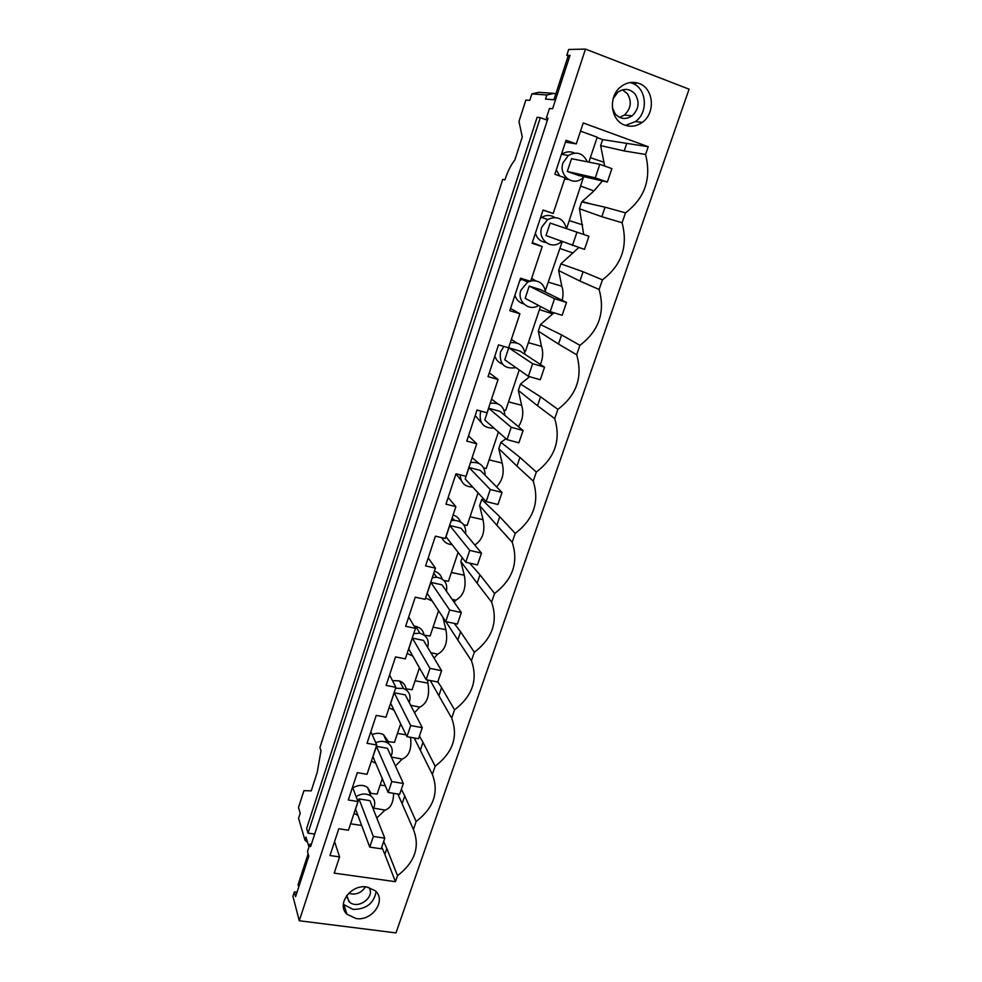 <?xml version="1.0" encoding="UTF-8"?>
<svg xmlns="http://www.w3.org/2000/svg" width="982" height="982" viewBox="0 0 982 982"><rect width="100%" height="100%" fill="white"/><g stroke="black" fill="none" stroke-linecap="round" stroke-linejoin="round"><path stroke-width="1.47" d="M314.694 834.111L308.029 833.117L306.642 828.452L537.142 117.275L540.309 117.668L308.029 833.117M568.197 55.913L553.897 99.771L545.513 99.084L546.851 94.984L531.863 93.879L529.777 100.385L525.861 100.041L518.975 121.449L522.264 136.989L514.801 160.103C511.021 164.743 507.719 171.334 504.895 179.902L502.759 179.301L319.899 747.646L321.004 750.751L317.235 772.306L311.245 790.866L303.917 790.657L298.503 807.523L300.21 813.28L298.577 818.35L304.997 840.248L306.028 837.081L308.962 847.024M298.724 887.065L298.086 884.684L308.139 853.812M547.379 120.234L540.309 117.668M304.997 840.248L307.575 842.347M299.264 920.76L585.481 49.1L689.082 89.178L395.979 932.9L299.264 920.76L292.918 896.259L294.355 891.865L297.043 892.221M294.355 891.865L295.607 896.627L308.814 856.12L307.489 851.554L309.907 844.127L311.368 844.336M547.919 118.601L546.36 118.036L548.03 118.245L310.631 846.582L309.907 844.127M542.997 210.16L553.197 213.438L543.046 210.025L532.072 243.266L542.199 246.568L530.636 281.38L520.546 278.201L509.818 310.705L519.895 313.774L508.59 347.812L498.537 344.854L488.054 376.634L498.07 379.482L487.023 412.784L477.019 410.034L466.769 441.114L476.736 443.754L465.934 476.319L455.979 473.79L445.951 504.183L455.869 506.626L445.288 538.492L435.394 536.147L425.574 565.902L435.443 568.148L425.096 599.327L415.251 597.179L405.64 626.295L415.46 628.357L405.333 658.885L395.537 656.909L386.122 685.411L395.893 687.302L385.975 717.191L376.229 715.399L367.023 743.3L376.732 745.007L367.023 774.282L357.325 772.662L348.303 799.986L357.976 801.533L348.45 830.207L338.815 828.747L329.977 855.518L339.588 856.905L334.555 841.66M357.976 801.533L352.526 787.196M376.732 745.007L370.865 731.639M395.893 687.302L389.584 674.929M415.46 628.357L408.696 617.027M435.443 568.148L428.213 557.911M455.869 506.626L448.148 497.53M476.736 443.754L468.5 435.861M498.07 379.482L489.306 372.841M519.895 313.774L510.554 308.446M542.199 246.568L532.293 242.603M565.46 142.108L576.274 143.912L566.074 140.254L554.842 174.28L565.018 177.816L553.197 213.438M546.36 118.036L549.478 108.45L552.596 108.769L570.026 55.336L566.774 55.373L569.646 56.477M633.488 82.341L636.152 83.347M566.774 55.373L568.688 49.468L585.481 49.1M555.775 94.039L553.995 93.376L546.851 94.984M531.863 93.879L538.799 92.32L553.995 93.376M356.049 918.526C372.411 921.386 386.945 899.929 374.928 890.551L366.74 886.992C350.905 884.07 336.126 904.459 346.941 914.23L356.049 918.526M339.588 856.905L334.199 873.133L395.439 881.676L397.514 875.662C414.932 862.196 420.222 846.803 413.397 829.483L416.135 821.504C433.725 807.928 439.126 792.216 432.35 774.381L435.149 766.242C452.898 752.556 458.41 736.525 451.683 718.149L454.543 709.839C472.477 696.042 478.099 679.667 471.434 660.739L474.355 652.257C492.461 638.337 498.205 621.631 491.601 602.113L494.572 593.459C512.862 579.429 518.729 562.355 512.187 542.248L515.231 533.398C533.692 519.257 539.695 501.827 533.214 481.094L536.332 472.06C554.99 457.796 561.115 439.985 554.707 418.614L557.886 409.371C576.741 394.997 583.001 376.793 576.68 354.76L579.92 345.32C598.971 330.811 605.366 312.202 599.13 289.481L602.445 279.821C621.692 265.201 628.235 246.163 622.085 222.742L625.485 212.861C644.928 198.106 651.618 178.65 645.567 154.469L648.23 146.711L583.234 122.959L576.274 143.912M624.933 125.18C630.984 127.218 636.778 126.273 642.289 122.345C655.743 113.151 653.84 88.392 639.061 83.47C632.568 81.224 626.418 82.378 620.624 86.932C607.797 96.837 610.632 120.688 624.933 125.18M348.647 893.313C355.668 895.277 361.278 893.129 365.488 886.856M619.532 117.374L624.405 115.054C631.082 108.585 632.052 101.428 627.289 93.572L622.428 89.841M355.582 809.143L358.982 798.918L369.919 800.674L384.784 838.162L381.176 848.804L369.748 847.11L355.582 809.143M343.332 904.324L353.078 909.406C366.176 909.332 373.847 903.44 376.106 891.717M622.085 222.742L601.831 216.703L605.072 207.19L625.485 212.861M583.725 234.477L579.429 208.724L581.725 201.899L593.975 190.938L602.445 180.921M601.831 216.703L579.429 208.724M599.13 289.481L579.932 281.061L583.099 271.756L602.445 279.821M583.099 271.756L560.894 263.863L578.791 247.538M562.195 300.32C563.386 295.079 563.263 290.377 561.814 286.216L558.648 270.553L560.894 263.863M579.932 281.061L558.648 270.553M576.68 354.76L558.5 344.056L561.606 334.936L579.92 345.32M561.606 334.936L540.505 324.551L554.008 312.792M540.395 364.445C543.009 358.086 543.377 352.047 541.512 346.364L538.296 331.118L540.505 324.551M558.5 344.056L538.296 331.118M554.707 418.614L537.51 405.726L540.554 396.802L557.886 409.371M540.554 396.802L520.509 384.036L529.605 376.671M518.459 426.679C522.78 419.854 523.836 412.722 521.626 405.296L518.349 390.455L520.509 384.036M537.51 405.726L518.349 390.455M533.214 481.094L516.962 466.131L519.944 457.379L536.332 472.06M519.944 457.379L500.93 442.317L506 438.708M496.548 486.9C502.686 480.407 504.552 472.465 502.133 463.062L498.807 448.614L500.93 442.317M516.962 466.131L498.807 448.614M512.187 542.248L496.843 525.284L499.752 516.716L515.231 533.398M499.752 516.716L481.72 499.457L483.279 498.463M474.785 544.998C482.69 539.818 485.427 531.385 483.021 519.687L479.646 505.632L481.72 499.457M496.843 525.284L479.646 505.632M491.601 602.113L477.129 583.234L479.977 574.838L494.572 593.459M479.977 574.838L469.629 563.116M454.15 602.248L455.844 600.211C463.786 595.62 466.597 587.297 464.277 575.219L460.865 561.532L462.178 557.616M477.129 583.234L460.865 561.532M471.434 660.739L457.808 640.019L460.607 631.794L474.355 652.257M460.607 631.794L454.249 623.398M434.093 658.161L437.628 654.184C445.374 649.998 448.123 641.823 445.902 629.683L442.882 617.248M457.808 640.019L445.865 621.618M451.683 718.149L438.868 695.673L441.605 687.609L454.543 709.839M441.605 687.609L437.812 681.827M414.514 712.711L419.756 707.138C427.317 703.333 430.018 695.317 427.87 683.091L427.587 679.998M438.868 695.673L430.288 680.538M432.35 774.381L420.308 750.223L422.997 742.331L435.149 766.242M422.997 742.331L419.412 736.083M420.308 750.223L414.195 737.961M413.397 829.483L402.104 803.718L404.744 795.972L416.135 821.504M404.744 795.972L401.368 789.295M395.427 765.96L402.227 759.098C409.113 756.152 411.888 748.885 410.537 737.31M402.104 803.718L397.833 794.033M395.439 881.676L384.858 854.426L386.847 848.571L397.514 875.662M386.847 848.571L383.667 841.476M376.806 818.018L385.018 810.089C390.529 808.395 393.401 802.81 393.622 793.346M361.683 825.481L350.586 823.788M384.858 854.426L381.777 847.036M648.23 146.711L602.653 139.616L597.081 137.59M588.856 162.14L597.216 137.198L580.522 131.146M626.749 143.458L624.208 150.933L600.64 145.618L602.653 139.616M645.567 154.469L624.208 150.933M604.691 166.044L600.64 145.618M605.072 207.19L581.725 201.899M630.088 82.537L632.15 83.188C646.77 88.049 648.709 112.513 635.403 121.584L625.546 125.389M368.864 887.409C375.701 896.517 358.651 909.798 349.752 902.286L346.376 896.038M613.149 98.728L617.703 92.345C624.098 87.95 629.879 88.515 635.072 94.039C639.871 102.005 638.889 109.272 632.113 115.827C625.865 119.865 620.231 119.227 615.198 113.912L612.363 107.701M567.289 171.469L571.536 158.691L599.818 164.313L611.896 168.609L607.342 182.051L595.276 177.816L567.289 171.469L578.803 175.496L607.342 182.051M372.976 756.778L376.437 746.345L387.424 748.272L403.344 783.476L399.662 794.328L388.16 792.449L372.976 756.778M390.701 703.382L394.224 692.752L405.271 694.863L422.272 727.662L418.516 738.734L406.953 736.66L390.701 703.382M408.77 648.942L412.366 638.104L423.475 640.399L441.593 670.694L437.763 681.999L426.151 679.716L408.77 648.942M427.207 593.423L430.877 582.363L442.035 584.855L461.319 612.535L457.403 624.073L445.73 621.581L427.207 593.423M434.965 574.703L436.732 577.244L434.965 574.703M446.012 536.773L449.756 525.493L460.963 528.181L481.475 553.136L477.473 564.932L465.738 562.22L446.012 536.773M453.451 519.048L454.47 520.288L453.451 519.048M465.198 478.983L469.015 467.469L480.284 470.378L502.048 492.473L497.96 504.515L486.176 501.581L465.198 478.983M484.777 420.001L488.68 408.254L499.998 411.372L523.062 430.497L518.889 442.808L507.043 439.629L484.777 420.001M504.76 359.805L508.75 347.812L520.116 351.151L544.544 367.17L540.284 379.752L528.377 376.327L504.76 359.805M525.161 298.344L529.237 286.093L540.652 289.678L566.504 302.444L562.146 315.296L550.19 311.613L525.161 298.344M546.004 235.582L550.153 223.061L588.942 236.269L584.486 249.416L546.004 235.582M354.036 813.378L357.89 815.33M373.197 808.935L374.216 806.725C375.492 802.294 374.387 798.71 370.901 795.985C366.261 793.149 361.339 793.382 356.122 796.66M559.924 248.495L573.022 253.012M569.265 220.606L582.535 224.829M548.607 282.264L561.814 286.216M580.816 186.138L593.975 190.938M539.462 309.588L552.498 313.823M545.354 290.537L562.22 241.633M528.365 342.669L541.512 346.364M524.535 350.905L525.53 351.139L540.493 306.482M508.541 401.859L521.626 405.296M504.024 410.059L505.669 410.415L519.232 369.932M489.11 459.871L502.133 463.062M483.795 468.021L486.213 468.512L498.426 432.031M470.059 516.728L483.021 519.687M463.799 524.842L467.137 525.456L478.062 492.841M451.376 572.481L464.277 575.219M452.125 599.327L455.844 600.211M443.974 580.534L448.43 581.283L458.115 552.375M433.062 627.167L445.902 629.683M430.828 652.699L437.628 654.184M424.163 635.121L430.091 636.029L438.573 610.694M415.091 680.796L427.87 683.091M410.685 705.297L419.756 707.138M406.217 689.904L406.082 688.898L412.096 689.72L419.437 667.834M397.465 733.407L406.057 734.818M391.401 757.061L402.227 759.098M388.639 743.644L388.467 741.656L394.445 742.392L400.681 723.808M380.169 785.023L385.337 785.796M373.639 808.125L385.018 810.089M352.833 787.994C357.988 784.753 362.861 784.544 367.452 787.355L371.184 793.419L377.137 794.07L382.293 778.677M590.354 157.66L603.672 162.165M574.482 153.082C570.174 151.056 565.951 151.449 561.827 154.272L561.323 154.653M583.418 177.435L566.589 228.597M371.392 761.087L375.738 763.26M391.008 756.189L391.708 754.532C393.119 749.364 391.597 745.412 387.154 742.687C383.581 740.931 379.776 740.956 375.738 742.736M388.467 741.656L383.471 734.61C379.936 732.867 376.18 732.867 372.178 734.634M389.093 707.789L394.028 710.207M409.15 702.351L409.555 701.32C411.077 695.281 409.052 690.984 403.467 688.431L395.562 688.284M406.082 688.898C405.456 685.068 403.283 682.404 399.551 680.919L392.469 680.563M407.137 653.423L412.808 656.099M427.636 647.359L427.747 647.052C429.355 640.031 426.74 635.44 419.903 633.267L413.741 633.537M424.028 635.035C423.217 630.444 420.456 627.547 415.742 626.344L414.122 626.123M425.537 597.989L432.141 600.923M442.133 579.024C441.065 575.059 438.488 572.469 434.412 571.279M446.454 591.201C447.755 583.333 444.453 578.68 436.573 577.232L432.276 577.698M441.814 537.67C443.741 542.003 447.154 544.31 452.076 544.605M460.46 521.823C459.146 518.386 456.679 516.115 453.083 515.034M465.615 533.84C466.266 525.321 462.264 520.816 453.635 520.325L451.18 520.742M455.943 473.901L461.196 480.394M460.251 474.871C460.619 482.776 464.768 486.827 472.686 487.047M478.971 463.394L472.121 457.661M485.096 475.263C484.998 466.192 480.37 461.921 471.213 462.448L470.476 462.62M475.202 415.558L481.438 422.776M480.971 411.114L480.468 412.428C478.958 423.132 483.475 428.361 493.995 428.127M497.653 403.725L491.552 399.122M504.908 415.447C504.183 406.352 499.273 402.301 490.165 403.295M494.854 356.024C496.07 359.952 498.561 362.616 502.318 363.991M503.864 346.425L500.464 351.973C499.163 364.089 504.343 369.318 516.016 367.673M516.507 342.828L511.389 339.379M525.063 354.392C523.872 345.652 518.95 341.773 510.272 342.755M514.912 295.251C516.348 299.891 519.318 302.775 523.836 303.929M529.936 281.159L527.616 282.141L520.877 290.255C516.925 300.799 528.083 311.208 537.62 306.065L538.664 305.5M535.546 280.742L531.63 278.409M522.645 278.863L519.723 280.668M545.575 292.108C544.003 283.7 539.069 279.968 530.796 280.926M535.399 233.2C537.08 238.663 540.616 241.744 545.967 242.48M566.479 228.56C563.472 218.458 557.199 215.439 547.649 219.514L541.733 227.223C537.51 238.466 549.785 249.391 559.433 243.168L561.765 241.462M554.842 217.488C550.546 214.788 546.102 214.776 541.524 217.439L540.309 218.323M556.303 169.849L559.63 175.938M564.613 179.031L568.664 179.546M587.31 161.834C583.099 153.069 576.753 150.97 568.283 155.524L563.03 162.84C558.549 174.747 571.855 186.187 581.553 178.945L584.118 176.723M358.982 798.918L373.344 836.443L384.784 838.162M369.748 847.11L373.344 836.443M376.437 746.345L391.83 781.562L403.344 783.476M388.16 792.449L391.83 781.562M394.224 692.752L410.709 725.551L422.272 727.662M406.953 736.66L410.709 725.551M412.366 638.104L429.969 668.374L441.593 670.694M426.151 679.716L429.969 668.374M430.877 582.363L449.646 609.994L461.319 612.535M445.73 621.581L449.646 609.994M449.756 525.493L469.727 550.386L481.475 553.136M465.738 562.22L469.727 550.386M469.015 467.469L490.251 489.49L502.048 492.473M486.176 501.581L490.251 489.49M488.68 408.254L511.217 427.28L523.062 430.497M507.043 439.629L511.217 427.28M508.75 347.812L532.637 363.696L544.544 367.17M528.377 376.327L532.637 363.696M529.237 286.093L554.535 298.712L566.504 302.444M550.19 311.613L554.535 298.712M550.153 223.061L588.942 236.269M572.469 245.463L576.925 232.268M595.276 177.816L599.818 164.313M344.056 905.122L346.941 914.23M582.314 201.543L591.778 204.182M642.289 122.345L635.403 121.596M348.843 901.501L346.855 895.363M632.113 115.827L624.405 115.054M367.452 787.355L370.901 795.985M383.471 734.61L387.154 742.687M399.551 680.919L403.467 688.431M415.742 626.344L419.903 633.267M433.762 573.206L436.573 577.232M451.99 518.312L453.635 520.313M521.81 279.281L527.604 282.141M541.524 217.439L547.649 219.514M561.827 154.272L568.283 155.524"/></g></svg>
